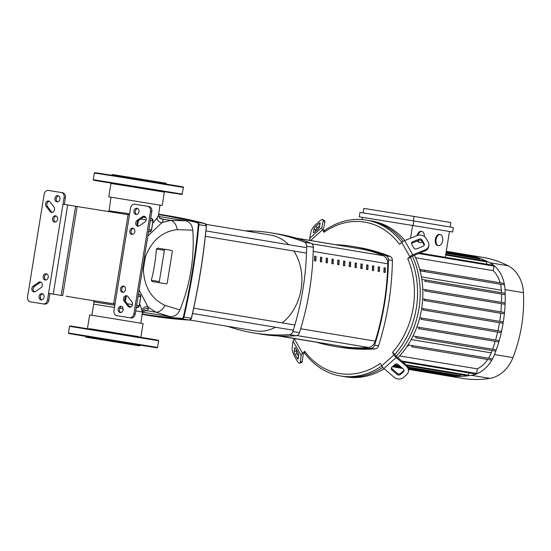 <?xml version="1.0" encoding="UTF-8"?>
<svg xmlns="http://www.w3.org/2000/svg" width="551" height="551" viewBox="0 0 551 551"><rect width="100%" height="100%" fill="white"/><g stroke="black" fill="none" stroke-linecap="round" stroke-linejoin="round"><path stroke-width="0.83" d="M296.472 238.232L362.035 249.135A159.638 128.652 99.4 0 1 383.276 255.685A9.03 7.273 99.4 0 1 387.759 263.791A227.976 183.731 99.4 0 1 375.231 341.138A9.03 7.273 99.4 0 1 368.412 347.44A159.638 128.652 99.4 0 1 346.18 347.054L279.66 335.993M366.532 269.405L367.854 269.625A227.976 183.731 -80.6 0 0 368.061 265.086L366.739 264.866A227.976 183.731 99.4 0 1 366.532 269.405M368.061 265.086L366.966 264.914A226.626 182.643 99.4 0 1 366.766 269.446M372.318 270.369L373.633 270.589A227.976 183.731 -80.6 0 0 373.84 266.05L372.517 265.83A227.976 183.731 99.4 0 1 372.318 270.369M373.84 266.05L372.752 265.871A226.626 182.643 99.4 0 1 372.545 270.403M326.075 262.675L327.397 262.896A227.976 183.731 -80.6 0 0 327.604 258.357L326.282 258.137A227.976 183.731 99.4 0 1 326.075 262.675M327.604 258.357L326.509 258.185A226.626 182.643 99.4 0 1 326.309 262.717M337.639 264.604L338.955 264.817A227.976 183.731 -80.6 0 0 339.161 260.279L337.839 260.065A227.976 183.731 99.4 0 1 337.639 264.604M339.161 260.279L338.073 260.106A226.626 182.643 99.4 0 1 337.866 264.638M378.096 271.326L379.412 271.547A227.976 183.731 -80.6 0 0 379.618 267.008L378.303 266.787A227.976 183.731 99.4 0 1 378.096 271.326M379.618 267.008L378.53 266.836A226.626 182.643 99.4 0 1 378.323 271.368M360.753 268.447L362.076 268.668A227.976 183.731 -80.6 0 0 362.282 264.129L360.96 263.908A227.976 183.731 99.4 0 1 360.753 268.447M362.282 264.129L361.187 263.95A226.626 182.643 99.4 0 1 360.988 268.482M354.975 267.483L356.29 267.703A227.976 183.731 -80.6 0 0 356.497 263.164L355.181 262.944A227.976 183.731 99.4 0 1 354.975 267.483M356.497 263.164L355.409 262.992A226.626 182.643 99.4 0 1 355.209 267.524M331.854 263.64L333.176 263.86A227.976 183.731 -80.6 0 0 333.383 259.321L332.06 259.101A227.976 183.731 99.4 0 1 331.854 263.64M333.383 259.321L332.287 259.149A226.626 182.643 99.4 0 1 332.088 263.681M343.624 261.022A227.976 183.731 99.4 0 1 343.418 265.561L344.733 265.782A227.976 183.731 -80.6 0 0 344.94 261.243L343.852 261.071A226.626 182.643 99.4 0 1 343.645 265.603M344.94 261.243L343.852 261.071M320.296 261.718L321.612 261.939A227.976 183.731 -80.6 0 0 321.818 257.4L320.503 257.179A227.976 183.731 99.4 0 1 320.296 261.718M321.818 257.4L320.73 257.221A226.626 182.643 99.4 0 1 320.53 261.759M349.403 261.987A227.976 183.731 99.4 0 1 349.196 266.526L350.512 266.746A227.976 183.731 -80.6 0 0 350.718 262.207L349.63 262.028A226.626 182.643 99.4 0 1 349.424 266.56M350.718 262.207L349.63 262.028M314.518 260.754L315.833 260.974A227.976 183.731 -80.6 0 0 316.04 256.435L314.724 256.215A227.976 183.731 99.4 0 1 314.518 260.754M316.04 256.435L314.952 256.263A226.626 182.643 99.4 0 1 314.745 260.795M383.875 272.29L385.19 272.511A227.976 183.731 -80.6 0 0 385.397 267.972L384.081 267.752A227.976 183.731 99.4 0 1 383.875 272.29M385.397 267.972L384.309 267.8A226.626 182.643 99.4 0 1 384.102 272.332M46.215 273.757A3.161 2.548 99.4 0 1 46.229 273.757A3.161 2.548 99.4 0 1 48.226 277.284A3.161 2.548 99.4 0 1 45.203 279.998A3.161 2.548 99.4 0 1 45.189 279.998A3.161 2.548 99.4 0 1 43.198 276.471A3.161 2.548 99.4 0 1 46.215 273.757M55.596 215.827A3.161 2.548 99.4 0 1 55.61 215.827A3.161 2.548 99.4 0 1 57.607 219.353A3.161 2.548 99.4 0 1 54.59 222.067A3.161 2.548 99.4 0 1 54.577 222.06A3.161 2.548 99.4 0 1 52.579 218.533A3.161 2.548 99.4 0 1 55.596 215.827M132.846 228.155A3.161 2.548 99.4 0 1 132.86 228.162A3.161 2.548 99.4 0 1 134.85 231.689A3.161 2.548 99.4 0 1 131.834 234.395A3.161 2.548 99.4 0 1 131.82 234.395A3.161 2.548 99.4 0 1 129.822 230.869A3.161 2.548 99.4 0 1 132.846 228.155M123.458 286.086A3.161 2.548 99.4 0 1 123.472 286.093A3.161 2.548 99.4 0 1 125.47 289.619A3.161 2.548 99.4 0 1 122.453 292.326A3.161 2.548 99.4 0 1 122.439 292.326A3.161 2.548 99.4 0 1 120.442 288.8A3.161 2.548 99.4 0 1 123.458 286.086M42.723 293.89A3.161 2.548 -80.6 0 0 40.368 296.59A3.161 2.548 -80.6 0 0 41.724 299.902M41.056 299.909A3.161 2.548 99.4 0 1 41.043 299.902A3.161 2.548 99.4 0 1 39.052 296.376A3.161 2.548 99.4 0 1 42.069 293.669A3.161 2.548 99.4 0 1 42.083 293.669A3.161 2.548 99.4 0 1 44.08 297.196A3.161 2.548 99.4 0 1 41.056 299.909M121.764 306.508A3.161 2.548 -80.6 0 0 119.409 309.207A3.161 2.548 -80.6 0 0 120.765 312.52M120.097 312.527A3.161 2.548 99.4 0 1 120.09 312.52A3.161 2.548 99.4 0 1 118.093 308.994A3.161 2.548 99.4 0 1 121.11 306.287A3.161 2.548 99.4 0 1 121.124 306.287A3.161 2.548 99.4 0 1 123.121 309.814A3.161 2.548 99.4 0 1 120.097 312.527M136.992 208.244A3.161 2.548 99.4 0 1 137.006 208.25A3.161 2.548 99.4 0 1 138.997 211.777A3.161 2.548 99.4 0 1 135.98 214.484A3.161 2.548 99.4 0 1 135.966 214.484A3.161 2.548 99.4 0 1 133.969 210.957A3.161 2.548 99.4 0 1 136.992 208.244M57.945 195.633A3.161 2.548 99.4 0 1 57.958 195.633A3.161 2.548 99.4 0 1 59.956 199.159A3.161 2.548 99.4 0 1 56.939 201.866A3.161 2.548 99.4 0 1 56.925 201.866A3.161 2.548 99.4 0 1 54.928 198.339A3.161 2.548 99.4 0 1 57.945 195.633M58.599 195.853A3.161 2.548 -80.6 0 0 56.25 198.553A3.161 2.548 -80.6 0 0 57.6 201.866M137.647 208.471A3.161 2.548 -80.6 0 0 135.291 211.171A3.161 2.548 -80.6 0 0 136.641 214.484M124.113 286.306A3.161 2.548 -80.6 0 0 121.764 289.006A3.161 2.548 -80.6 0 0 123.114 292.326M133.5 228.376A3.161 2.548 -80.6 0 0 131.145 231.076A3.161 2.548 -80.6 0 0 132.495 234.395M56.25 216.047A3.161 2.548 -80.6 0 0 53.902 218.747A3.161 2.548 -80.6 0 0 55.252 222.06M46.869 273.978A3.161 2.548 -80.6 0 0 44.514 276.678A3.161 2.548 -80.6 0 0 45.871 279.998M44.493 304.124A4.511 3.637 -80.6 0 0 48.812 300.24L47.489 300.019A4.511 3.637 99.4 0 1 43.178 303.904L30.422 301.865L43.178 303.904M67.683 204.965L75.59 206.281L61.154 295.412L53.247 294.096L67.683 204.965L63.007 204.207L47.489 300.019M63.007 204.207L64.088 197.527L65.411 197.74A4.511 3.637 -80.6 0 0 62.559 192.719A4.511 3.637 -80.6 0 0 62.538 192.712L61.257 192.499M31.738 302.086A4.511 3.637 -80.6 0 1 31.724 302.086A4.511 3.637 -80.6 0 0 31.724 302.086L30.401 301.865A4.511 3.637 99.4 0 1 30.401 301.865A4.511 3.637 99.4 0 1 27.55 296.837L44.149 194.338A4.511 3.637 99.4 0 1 48.467 190.46L61.223 192.492A4.511 3.637 99.4 0 1 61.237 192.499A4.511 3.637 99.4 0 1 64.088 197.527M50.113 211.543L46.16 206.343A3.161 2.548 99.4 0 1 45.885 202.72A3.161 2.548 99.4 0 1 48.612 200.998A3.161 2.548 99.4 0 1 50.031 201.886L53.977 207.086A3.161 2.548 99.4 0 1 54.26 210.709A3.161 2.548 99.4 0 1 51.525 212.431A3.161 2.548 99.4 0 1 50.113 211.543L51.429 211.763A3.161 2.548 -80.6 0 0 52.207 212.431M33.253 286.065L38.639 282.353A3.161 2.548 99.4 0 1 40.292 281.954A3.161 2.548 99.4 0 1 42.317 284.454A3.161 2.548 99.4 0 1 40.905 287.787L35.519 291.5A3.161 2.548 99.4 0 1 33.866 291.899A3.161 2.548 99.4 0 1 31.841 289.399A3.161 2.548 99.4 0 1 33.253 286.065L34.568 286.286A3.161 2.548 -80.6 0 0 33.136 289.206A3.161 2.548 -80.6 0 0 34.541 291.899M130.904 317.913L116.826 315.661A4.511 3.637 99.4 0 1 116.812 315.654L130.904 317.913A4.511 3.637 -80.6 0 0 135.215 314.029L151.814 211.536A4.511 3.637 -80.6 0 0 148.963 206.508A4.511 3.637 -80.6 0 0 148.942 206.508L147.668 206.294M115.035 303.959L113.678 303.732L115.042 303.945L130.559 208.133A4.511 3.637 99.4 0 1 134.871 204.249L147.627 206.288A4.511 3.637 99.4 0 1 147.647 206.288A4.511 3.637 99.4 0 1 150.499 211.315L151.814 211.536M115.042 303.945L113.961 310.626A4.511 3.637 99.4 0 0 116.812 315.654L118.128 315.875A4.511 3.637 -80.6 0 0 118.128 315.875A4.511 3.637 -80.6 0 0 118.148 315.881M135.215 314.029L133.9 313.815A4.511 3.637 99.4 0 1 129.581 317.693M133.9 313.815L150.499 211.315M144.796 222.087L139.403 225.8A3.161 2.548 99.4 0 1 137.757 226.199A3.161 2.548 99.4 0 1 135.732 223.699A3.161 2.548 99.4 0 1 137.137 220.366L142.53 216.653A3.161 2.548 99.4 0 1 144.183 216.254A3.161 2.548 99.4 0 1 146.208 218.754A3.161 2.548 99.4 0 1 144.796 222.087M127.935 296.61L131.889 301.81A3.161 2.548 99.4 0 1 132.164 305.433A3.161 2.548 99.4 0 1 129.437 307.155A3.161 2.548 99.4 0 1 128.018 306.266L124.071 301.066A3.161 2.548 99.4 0 1 123.789 297.444A3.161 2.548 99.4 0 1 126.523 295.722A3.161 2.548 99.4 0 1 127.935 296.61M144.823 216.474A3.161 2.548 -80.6 0 0 143.852 216.874L138.459 220.579A3.161 2.548 -80.6 0 0 137.027 223.499A3.161 2.548 -80.6 0 0 138.432 226.199M127.164 295.942A3.161 2.548 -80.6 0 0 124.953 298.05A3.161 2.548 -80.6 0 0 125.387 301.287L129.333 306.487A3.161 2.548 -80.6 0 0 130.112 307.155M49.253 201.218A3.161 2.548 -80.6 0 0 47.049 203.326A3.161 2.548 -80.6 0 0 47.482 206.563L51.429 211.763M40.932 282.174A3.161 2.548 -80.6 0 0 39.961 282.573L34.568 286.286M64.329 204.421L65.411 197.74M61.154 295.412L62.711 295.66L77.147 206.535L75.59 206.281M77.147 206.535L128.101 214.67M129.478 214.821L128.107 214.608L113.678 303.732M53.247 294.096L48.571 293.332L49.893 293.552L48.812 300.24M62.711 295.66L49.893 293.552M157.125 217.852A4.511 3.953 -138.8 0 0 161.898 222.638C163.337 220.937 163.433 219.732 162.18 219.016A4.511 4.36 126.6 0 1 159.707 218.182L158.523 215.248L157.125 217.852L152.627 223.52M158.523 215.248L159.983 205.137L111.013 197.203L109.015 211.364L109.091 210.806L107.906 211.556M129.643 213.802L109.077 210.888M139.685 303.443L142.44 312.038L140.863 323.196M89.71 328.699L138.687 336.627M87.492 328.3L89.655 314.931L108.058 317.837L143.088 323.589L140.918 336.957M89.661 328.995L106.591 331.323L138.638 336.93M111.006 197.237L108.781 196.845L110.944 183.469L129.354 186.376L164.377 192.127L162.214 205.495L159.976 205.165M108.781 196.845L162.214 205.495M171.816 250.443A1.13 0.668 -80.9 0 1 172.298 251.669L167.242 282.863A1.13 0.668 -80.9 0 1 166.409 283.868L159.818 282.773A1.13 0.668 -80.9 0 1 159.335 281.547L164.391 250.354A1.13 0.668 -80.9 0 1 165.224 249.348L171.816 250.443M165.224 249.348L157.614 248.136L165.224 249.348M163.227 283.359L166.409 283.868A1.13 0.668 -80.9 0 1 166.402 283.868L152.2 281.554L151.305 280.266A131.93 106.322 -80.6 0 0 156.353 249.073L157.614 248.136M141.965 310.103A4.511 3.933 158 0 1 148.033 307.031L155.809 312.148A11.289 7.28 -66.9 0 0 164.983 305.371C151.394 298.952 144.19 286.947 143.377 269.363L145.395 256.89C151.718 240.463 162.338 231.392 177.25 229.657A11.289 7.294 -94.4 0 0 170.679 220.372L185.467 220.751C189.723 221.743 192.161 224.877 192.795 230.153A144.458 116.426 99.4 0 1 179.874 309.91C177.622 314.717 174.309 316.935 169.949 316.563L142.819 312.231M108.361 211.522A1.13 1.13 96.5 0 0 109.16 210.572M115.014 304.097L93.16 300.632A1.13 1.13 -84.7 0 1 94.09 301.948L114.828 305.24M93.16 300.632L81.383 298.752L93.16 300.632L94.09 301.948M147.847 236.035L161.898 222.638L170.679 220.372L162.18 219.016L159.363 217.872M135.725 310.909L142.44 312.038A4.511 4.236 167.5 0 1 148.474 308.746L148.033 307.031L139.1 290.046M144.527 310.75L144.479 310.771A4.511 4.353 -108.4 0 1 144.486 310.771A4.511 4.353 -108.4 0 1 147.096 310.757L148.474 308.746M144.011 310.984L147.096 310.757L155.809 312.148L169.949 316.563M185.205 220.71L158.605 216.46M177.25 229.657L192.795 230.153M179.874 309.91L164.983 305.371M254.335 330.765A48.529 39.114 -80.6 0 0 254.534 330.8A48.529 39.114 -80.6 0 0 254.741 330.827A48.529 39.114 -80.6 0 0 275.534 327.273M282.264 322.9A48.529 39.114 -80.6 0 0 293.841 251.036M288.696 244.685A48.529 39.114 -80.6 0 0 270.458 235.05A48.529 39.114 -80.6 0 0 270.259 235.022M335.111 346.489L339.065 347.144A239.403 192.946 -80.6 0 0 375.093 348.914A4.511 3.637 -80.6 0 0 378.558 345.794A239.403 192.946 -80.6 0 0 392.381 260.458A4.511 3.637 -80.6 0 0 390.074 256.415A239.403 192.946 -80.6 0 0 357.296 247.206L353.343 246.545A239.403 192.946 99.4 0 1 386.12 255.76A4.511 3.637 99.4 0 1 388.427 259.796A239.403 192.946 99.4 0 1 374.604 345.14A4.511 3.637 99.4 0 1 371.14 348.26A239.403 192.946 99.4 0 1 335.111 346.489A239.403 192.946 99.4 0 1 317.335 342.453M279.178 335.972L346.18 347.054M278.097 335.924L326.488 343.838M295.977 238.087L362.035 249.135M245.154 230.841A239.403 192.946 99.4 0 1 271.615 232.956A239.403 192.946 99.4 0 1 304.393 242.165A4.511 3.637 99.4 0 1 306.7 246.207A239.403 192.946 99.4 0 1 292.877 331.55A4.511 3.637 99.4 0 1 289.413 334.664A239.403 192.946 99.4 0 1 253.384 332.894A239.403 192.946 99.4 0 1 227.666 326.33M253.384 332.894L259.976 333.996A239.403 192.946 -80.6 0 0 296.004 335.766A4.511 3.637 -80.6 0 0 299.469 332.646A239.403 192.946 -80.6 0 0 313.292 247.303A4.511 3.637 -80.6 0 0 310.984 243.266A239.403 192.946 -80.6 0 0 278.207 234.051L271.615 232.956M335.222 244.61A239.403 192.946 99.4 0 1 353.343 246.545M401.81 242.364A79 63.668 -80.6 0 0 366.415 220.118A79 63.668 -80.6 0 0 366.084 220.063A79 63.668 -80.6 0 0 324.264 230.724L323.967 232.295A76.747 61.85 99.4 0 1 399.578 244.369L401.727 242.433L409.848 256.663A4.511 1.901 -29.7 0 1 412.775 254.851L425.186 249.817L425.041 250.939L412.63 255.974A2.259 0.95 150.3 0 0 411.163 256.883L407.699 258.598L409.848 256.663M394.853 354.396L395.26 355.106A2.259 0.937 48 0 0 396.362 356.428L406.542 365.148L406.328 366.25L396.148 357.53A4.511 1.88 -132 0 1 393.937 354.885L392.512 352.385L394.853 354.396A79 63.668 -80.6 0 0 410.557 257.434M304.476 352.895L303.863 353.446A2.259 0.95 150.3 0 0 303.167 354.479L302.265 361.428L300.254 362.248L301.156 355.299A4.511 1.901 -29.7 0 1 302.54 353.225L304.689 351.297L304.476 352.895A79 63.668 -80.6 0 0 340.49 375.982A79 63.668 -80.6 0 0 340.821 376.037A79 63.668 -80.6 0 0 381.795 365.974M343.459 376.478A79 63.668 -80.6 0 0 382.876 367.448A79 63.668 99.4 0 1 343.459 376.478A79 63.668 99.4 0 1 343.128 376.423A79 63.668 -80.6 0 0 343.459 376.478M396.176 356.263A79 63.668 -80.6 0 0 412.389 256.084A79 63.668 99.4 0 1 396.176 356.263M403.277 241.31A79 63.668 -80.6 0 0 369.053 220.558A79 63.668 99.4 0 1 403.277 241.31M413.753 247.881L411.721 244.327A2.259 1.949 -172.6 0 1 412.72 241.731L419.097 239.148A2.259 1.949 -172.6 0 1 422.121 240.105L424.153 243.666A2.259 1.949 -172.6 0 1 423.154 246.256L416.776 248.845A2.259 1.949 -172.6 0 1 413.753 247.881M424.208 245.319A2.259 1.949 7.4 0 0 424.008 244.789L421.976 241.235A2.259 1.949 7.4 0 0 418.953 240.27L412.575 242.86A2.259 1.949 7.4 0 0 411.521 243.797M391.816 367.221L394.867 364.473A2.259 1.956 11 0 1 398.042 364.514L403.277 368.991A2.259 1.956 11 0 1 403.401 371.78L400.35 374.522A2.259 1.956 11 0 1 397.175 374.487L391.947 370.003A2.259 1.956 11 0 1 391.816 367.221M391.451 367.669A2.259 1.956 -169 0 0 392.16 368.901L397.388 373.378A2.259 1.956 -169 0 0 400.563 373.42L403.614 370.678A2.259 1.956 -169 0 0 403.979 370.224M295.791 348.659L297.822 352.213A2.259 0.62 67.9 0 1 298.69 355.12L298.222 358.687A2.259 0.62 67.9 0 1 298.057 359.004A2.259 0.62 67.9 0 1 297.065 358.033L295.033 354.479A2.259 0.62 67.9 0 1 294.165 351.572L294.627 348.005A2.259 0.62 67.9 0 1 294.792 347.695A2.259 0.62 67.9 0 1 295.791 348.659M296.328 349.596L296.176 350.76A2.259 0.62 -112.1 0 0 297.044 353.666L298.539 356.283M425.186 249.817A6.77 5.854 -172.6 0 0 428.857 245.353A6.77 5.854 -172.6 0 0 428.175 242.034L426.143 238.48A6.77 5.854 -172.6 0 0 417.066 235.587L404.654 240.622A4.511 1.901 150.3 0 0 401.727 242.433M425.041 250.939A6.77 5.854 7.4 0 0 428.712 246.483L428.857 245.353M304.689 351.297A76.747 61.85 99.4 0 0 380.307 363.364L381.733 365.871A4.511 1.88 48 0 0 383.944 368.516L394.123 377.228A6.77 5.875 11 0 0 403.649 377.345L406.7 374.604A6.77 5.875 11 0 0 408.401 371.656A6.77 5.875 11 0 0 406.328 366.25M408.401 371.656L408.615 370.554A6.77 5.875 -169 0 0 406.542 365.148M294.764 338.7L294.42 339.003A4.511 1.901 150.3 0 0 293.036 341.069L292.133 348.018A6.77 1.867 67.9 0 0 294.737 356.731L296.769 360.285A6.77 1.867 67.9 0 0 299.758 363.185A6.77 1.867 67.9 0 0 300.254 362.248M299.758 363.185L301.762 362.372A6.77 1.867 -112.1 0 0 302.265 361.428M323.967 232.295L322.535 229.795A4.511 1.88 -132 0 1 321.874 227.405L323.196 220.607L324.842 222.019L323.52 228.823A2.259 0.937 48 0 0 323.85 230.015L324.264 230.724M407.699 258.598A76.747 61.85 99.4 0 1 392.512 352.385M317.727 229.319L314.676 232.067A2.259 0.613 130.6 0 1 313.423 232.68A2.259 0.613 130.6 0 1 313.361 232.336L314.042 228.844A2.259 0.613 130.6 0 1 315.785 226.365L318.836 223.623A2.259 0.613 130.6 0 1 320.09 223.01A2.259 0.613 130.6 0 1 320.145 223.348L319.463 226.847A2.259 0.613 130.6 0 1 317.727 229.319M319.676 225.758L317.431 227.777A2.259 0.613 -49.4 0 0 315.695 230.256L315.482 231.337M323.196 220.607A6.77 1.846 130.6 0 0 323.024 219.58A6.77 1.846 130.6 0 0 319.263 221.412L316.212 224.161A6.77 1.846 130.6 0 0 310.991 231.585L309.669 238.39A4.511 1.88 48 0 0 310.151 240.443M324.842 222.019A6.77 1.846 -49.4 0 0 324.67 220.992L323.024 219.58M371.36 220.944A79 63.668 99.4 0 1 371.684 220.999A79 63.668 99.4 0 1 404.902 240.525M414.421 255.251A79 63.668 99.4 0 1 397.856 357.702M384.192 368.722A79 63.668 99.4 0 1 346.097 376.912A79 63.668 99.4 0 1 345.766 376.856L340.49 375.982M368.722 220.503A79 63.668 99.4 0 1 369.053 220.558L366.415 220.118M440.263 234.519A5.641 3.34 -80.9 0 1 442.66 240.622A5.641 3.34 -80.9 0 1 438.472 245.663A5.641 3.34 -80.9 0 1 438.458 245.656A5.641 3.34 -80.9 0 1 436.061 239.547A5.641 3.34 -80.9 0 1 440.249 234.512A5.641 3.34 -80.9 0 1 440.263 234.519L439.533 234.402A5.641 3.34 -80.9 0 1 439.546 234.402M438.472 245.663L437.756 245.546A5.641 3.34 -80.9 0 1 437.756 245.546A5.641 3.34 -80.9 0 1 437.742 245.546A5.641 3.34 -80.9 0 1 435.345 239.437A5.641 3.34 -80.9 0 1 439.533 234.402M417.906 235.311A5.641 3.34 -80.9 0 1 421.825 231.448A5.641 3.34 -80.9 0 1 424.339 236.489M422.266 241.737A5.641 3.34 -80.9 0 1 420.041 242.598A5.641 3.34 -80.9 0 1 420.027 242.592A5.641 3.34 -80.9 0 1 417.995 240.656M419.339 242.481A5.641 3.34 -80.9 0 1 419.325 242.481A5.641 3.34 -80.9 0 1 419.311 242.481A5.641 3.34 -80.9 0 1 417.438 240.883M417.079 235.587A5.641 3.34 -80.9 0 1 421.102 231.337A5.641 3.34 -80.9 0 1 421.116 231.337L421.825 231.448A5.641 3.34 -80.9 0 1 421.832 231.454M359.28 216.825L452.598 231.985L359.28 216.825L360.003 212.369L413.822 220.958L413.105 225.414M413.822 220.958L453.315 227.529L452.598 231.985M410.536 238.239L412.623 225.352M449.478 231.475L445.298 257.289M413.346 220.882L414.07 216.44L450.925 222.563L450.201 227.012M362.4 217.328L362.035 219.58M414.07 216.44L363.839 208.416L363.123 212.865M445.125 375.073A0.675 0.544 99.4 0 1 444.561 375.396A127.398 102.672 99.4 0 1 444.037 375.307L462.461 378.372A127.398 102.672 99.4 0 0 489.873 378.372A34.086 27.467 99.4 0 0 512.926 357.627A127.398 102.672 99.4 0 0 523.45 292.664A34.086 27.467 99.4 0 0 508.105 265.782A127.398 102.672 99.4 0 0 483.144 257.42L464.713 254.362A127.398 102.672 99.4 0 0 464.183 254.273L464.183 254.273A0.675 0.544 99.4 0 1 464.589 254.652M446.22 251.6L471.725 255.843A0.675 0.544 99.4 0 1 472.152 256.594L472.097 256.952M446.055 252.62L479.143 258.123A0.675 0.544 99.4 0 1 479.577 258.88L479.398 259.969M445.773 254.383L486.45 261.146A0.675 0.544 99.4 0 1 486.877 261.897L486.512 264.143M444.037 375.307A127.398 102.672 99.4 0 1 443.507 375.217M419.828 253.054L493.565 265.32A0.675 0.544 99.4 0 1 493.992 266.071L493.248 270.679L415.592 257.765M500.528 284.233L420.675 270.947A29.568 23.831 -80.6 0 0 420.31 269.522L503.883 283.393A0.675 0.544 99.4 0 1 503.662 284.729L500.528 284.233A29.568 23.831 99.4 0 1 501.362 290.198A122.88 99.035 99.4 0 1 501.472 292.65M493.248 270.679A29.568 23.831 99.4 0 1 500.156 282.773M464.713 254.362A127.398 102.672 99.4 0 1 471.759 255.85A127.398 102.672 99.4 0 1 479.225 258.144A127.398 102.672 99.4 0 1 486.567 261.181A127.398 102.672 99.4 0 1 489.681 262.717A34.086 27.467 99.4 0 1 493.779 265.417A34.086 27.467 99.4 0 1 504.303 283.861A34.086 27.467 99.4 0 1 505.019 289.599A127.398 102.672 99.4 0 1 505.184 293.793A0.675 0.544 99.4 0 1 504.523 294.53L501.513 294.055A122.88 99.035 99.4 0 1 501.493 302.32M460.829 374.625L460.636 375.81A0.675 0.544 99.4 0 1 459.982 376.395L408.408 367.813M452.936 375.224L452.867 375.672A0.675 0.544 99.4 0 1 452.213 376.25L408.677 369.012M399.537 355.918L477.345 368.86L476.594 373.468A0.675 0.544 99.4 0 1 475.947 374.053L402.719 361.876M468.901 372.875L468.522 375.217A0.675 0.544 99.4 0 1 467.875 375.796L407.113 365.692M502.774 321.874L422.92 308.594A0.675 0.544 99.4 0 1 422.92 308.594L502.774 321.874A0.675 0.544 99.4 0 1 503.201 322.631A127.398 102.672 99.4 0 1 501.382 332.053A0.675 0.544 99.4 0 1 500.742 332.584L420.888 319.305A0.675 0.544 -80.6 0 0 421.102 317.968L500.962 331.247A0.675 0.544 99.4 0 1 501.382 332.053A127.398 102.672 99.4 0 1 498.979 341.386A0.675 0.544 99.4 0 1 498.352 341.868L418.498 328.589A0.675 0.544 -80.6 0 0 418.712 327.253L498.565 340.532A0.675 0.544 99.4 0 1 498.979 341.386A127.398 102.672 99.4 0 1 495.976 350.622A0.675 0.544 99.4 0 1 495.37 351.056L415.516 337.777A0.675 0.544 -80.6 0 0 415.729 336.441L495.59 349.72A0.675 0.544 99.4 0 1 495.976 350.622A127.398 102.672 99.4 0 1 494.502 354.562A34.086 27.467 99.4 0 1 492.009 359.789A0.675 0.544 99.4 0 1 491.458 360.099L411.604 346.813A0.675 0.544 -80.6 0 0 411.817 345.477L491.678 358.756A0.675 0.544 99.4 0 1 492.009 359.789A34.086 27.467 99.4 0 1 476.188 374.026A34.086 27.467 99.4 0 1 471.442 375.307A127.398 102.672 99.4 0 1 467.999 375.803A127.398 102.672 99.4 0 1 460.071 376.395A127.398 102.672 99.4 0 1 452.261 376.257A127.398 102.672 99.4 0 1 444.567 375.396L408.704 369.432M487.738 359.5A29.568 23.831 99.4 0 1 477.345 368.86M495.583 349.72L413.016 336.007M411.817 345.477L408.684 344.981A29.568 23.831 -80.6 0 1 407.885 346.221M500.955 331.247L419.759 317.755M498.572 340.532L416.893 326.963M422.7 298.897L504.007 312.41A0.675 0.544 99.4 0 1 504.447 313.113A127.398 102.672 99.4 0 1 503.201 322.631A0.675 0.544 99.4 0 1 502.553 323.21L422.7 309.931A0.675 0.544 99.4 0 0 422.92 308.594L421.694 308.402M492.098 350.532A122.88 99.035 99.4 0 1 491.216 352.854A29.568 23.831 99.4 0 1 488.551 358.24M495.177 341.358A122.88 99.035 99.4 0 1 492.58 349.217M497.636 332.088A122.88 99.035 99.4 0 1 495.569 340.029M499.495 322.721A122.88 99.035 99.4 0 1 497.939 330.745M422.769 289.241L504.675 302.85A0.675 0.544 99.4 0 1 505.115 303.505A127.398 102.672 99.4 0 1 504.447 313.113A0.675 0.544 99.4 0 1 503.793 313.746L500.769 313.264A122.88 99.035 99.4 0 1 499.716 321.364M500.769 313.264L423.939 300.467A0.675 0.544 99.4 0 0 424.16 299.131A0.675 0.544 99.4 0 1 424.16 299.131L504.013 312.41M421.818 279.426L504.744 293.194A0.675 0.544 99.4 0 1 505.184 293.793A127.398 102.672 99.4 0 1 505.115 303.505A0.675 0.544 99.4 0 1 504.454 304.186L501.451 303.704A122.88 99.035 99.4 0 1 500.907 311.894M501.451 303.704L424.601 290.907A0.675 0.544 99.4 0 0 424.821 289.571A0.675 0.544 99.4 0 1 424.821 289.571L504.675 302.85M501.513 294.055L424.669 281.251A0.675 0.544 99.4 0 0 424.89 279.915A0.675 0.544 99.4 0 1 424.89 279.915L504.744 293.194M503.883 283.393L424.029 270.114A0.675 0.544 99.4 0 1 423.809 271.45L420.675 270.947M128.734 344.093L92.954 338.335L128.734 344.093M86.025 337.212L85.274 336.179L104.27 339.168L140.533 345.126L139.499 345.876L86.025 337.212L139.499 345.876M150.037 346.648L143.301 345.546L150.037 346.648M142.75 345.56L147.627 346.331L142.75 345.56M75.776 334.657L82.512 335.759L75.776 334.657M83.063 335.745L78.187 334.967L83.063 335.745M107.831 339.712L100.186 338.479L107.831 339.712M135.574 344.23L127.157 342.86L135.574 344.23M111.33 175.301L112.37 174.557L130.828 177.463L165.844 183.214L166.588 184.254M174.867 193.353L168.124 192.251L174.867 193.353M167.58 192.258L172.456 193.036L167.58 192.258M100.606 181.355L107.342 182.457L100.606 181.355M107.893 182.45L103.016 181.672L107.893 182.45M132.66 186.417L125.015 185.184L132.66 186.417M160.403 190.928L151.986 189.565L160.403 190.928M368.412 347.44L296.934 335.552M311.873 243.811L383.276 255.685M387.759 263.791L313.202 251.394M300.674 328.74L375.231 341.138M138.459 220.579L137.137 220.366M143.852 216.874L142.53 216.653M125.387 301.287L124.071 301.066M129.333 306.487L128.018 306.266M47.482 206.563L46.16 206.343M39.961 282.573L38.639 282.353M137.633 221.44L137.144 224.457M125.366 297.196L124.877 300.212M152.2 281.554L159.818 282.773M159.335 281.547L151.305 280.266M156.353 249.073L164.391 250.354M191.355 318.285L183.972 317.052A572.482 461.38 -80.6 0 0 198.939 224.65L206.322 225.876A572.482 461.38 99.4 0 1 191.355 318.285A2.259 1.818 99.4 0 1 189.379 320.055L191.438 318.292C198.463 287.815 203.45 257.021 206.405 225.896L205.02 223.575L170.445 216.123A572.482 461.38 99.4 0 1 205.006 223.575L205.006 223.575A2.259 1.818 99.4 0 1 206.322 225.876L206.315 225.903M189.399 320.062L142.282 314.428A572.482 461.38 -80.6 0 0 181.995 318.829L189.379 320.055A572.482 461.38 99.4 0 1 149.438 315.613M181.995 318.829A2.259 1.818 -80.6 0 0 183.972 317.052L183.359 316.915A1.805 1.453 99.4 0 1 181.775 318.34L181.995 318.829M205.006 223.575L197.623 222.349L197.258 222.742A1.805 1.453 99.4 0 1 198.312 224.581A572.034 461.015 99.4 0 1 183.359 316.915M198.312 224.581L198.939 224.65A2.259 1.818 -80.6 0 0 197.623 222.349A572.482 461.38 -80.6 0 0 163.068 214.897A572.482 461.38 -80.6 0 0 158.66 214.194L170.445 216.123M181.775 318.34A572.034 461.015 99.4 0 1 142.358 313.98M158.598 214.635A572.034 461.015 99.4 0 1 197.258 222.742M150.705 218.389L151.504 218.52A2.259 1.818 99.4 0 1 151.511 218.52A2.259 1.818 99.4 0 1 152.937 221.034L151.497 229.946A2.259 1.818 99.4 0 1 149.342 231.888L148.543 231.757M143.412 217.17L145.87 217.583L143.412 217.17M148.908 229.512L151.497 229.946M152.937 221.034L150.347 220.6M146.16 219.904L140.753 219.009M66.065 296.204L81.369 298.752A2.259 1.818 99.4 0 1 81.362 298.752A2.259 1.818 99.4 0 1 81.369 298.752L115.028 304.021M137.068 307.644L136.269 307.52L137.068 307.644L139.313 305.715L140.76 296.803L139.245 294.275A2.259 1.818 99.4 0 1 139.245 294.275A2.259 1.818 99.4 0 1 140.67 296.789L139.224 305.702A2.259 1.818 99.4 0 1 137.068 307.644L136.269 307.52M131.166 306.7L129.271 306.397L131.166 306.7M129.223 306.342L131.207 306.666M123.155 308.849L119.684 308.284M114.47 307.444L93.684 304.152L94.097 301.783M138.081 296.362L140.67 296.789M139.224 305.702L136.634 305.275M132.44 304.572L127.226 303.704M144.514 256.642A11.289 0.792 14.7 0 1 145.395 256.89M142.461 269.315A11.289 0.723 3.7 0 0 143.377 269.363M371.14 348.26L375.093 348.914M289.413 334.664L296.004 335.766M378.558 345.794L374.604 345.14M388.427 259.796L392.381 260.458M299.469 332.646L292.877 331.55M310.984 243.266L304.393 242.165M306.7 246.207L313.292 247.303M390.074 256.415L386.12 255.76M412.575 242.86L412.72 241.731M418.953 240.27L419.097 239.148M421.976 241.235L422.121 240.105M424.008 244.789L424.153 243.666M403.614 370.678L403.401 371.78M400.563 373.42L400.35 374.522M397.388 373.378L397.175 374.487M392.16 368.901L391.947 370.003M298.38 357.503L297.065 358.033M297.044 353.666L295.033 354.479M296.176 350.76L294.165 351.572M295.129 347.798L294.627 348.005M412.775 254.851L404.654 240.622M383.944 368.516L396.148 357.53M393.937 354.885L381.733 365.871M293.036 341.069L301.156 355.299M302.54 353.225L294.42 339.003M310.612 240.518L322.535 229.795M313.767 232.68L313.361 232.336M315.695 230.256L314.042 228.844M317.431 227.777L315.785 226.365M319.911 224.546L318.836 223.623M321.874 227.405L309.669 238.39M472.152 256.594L446.117 252.262M479.577 258.88L445.952 253.288M486.877 261.897L445.663 255.044M493.992 266.071L418.636 253.543M501.362 290.198L421.398 276.898M460.636 375.81L408.084 367.069M399.337 365.616L394.495 364.81M452.867 375.672L408.553 368.302M401.004 367.049L393.414 365.781M476.594 373.468L401.72 361.015M468.522 375.217L406.204 364.852M495.37 351.056L415.516 337.777M491.458 360.099L411.604 346.813M491.671 358.756L411.824 345.477M500.742 332.584L420.888 319.305M498.352 341.868L418.498 328.589M502.553 323.21L422.7 309.931M491.216 352.854L411.177 339.547M504.454 304.186L424.601 290.907M503.793 313.746L423.939 300.467M503.662 284.729L423.809 271.45M504.523 294.53L424.669 281.251M489.873 378.372L471.442 375.307M512.926 357.627L494.502 354.562M523.45 292.664L505.019 289.599M508.105 265.782L489.681 262.717M69.495 326.302L158.626 340.738L157.545 347.426L68.414 332.99L69.495 326.302L70.246 325.951L149.7 338.755M68.414 332.99L68.813 333.513L85.364 336.303L154.934 347.502L157.076 347.805L157.545 347.426M93.243 179.688L93.649 180.218L98.181 181.01L182.03 194.496L183.455 187.443L112.528 175.838L94.324 173.007L93.243 179.688L182.367 194.124M183.455 187.443L183.166 186.947L175.569 185.632L112.859 175.438L174.529 185.453M61.237 192.499L62.559 192.719M147.647 206.288L148.963 206.508M125.373 301.266L126.165 296.355M137.64 225.504L138.439 220.6M113.265 183.276L113.182 183.8M162.152 191.734L162.242 191.204M150.705 218.382L151.511 218.52L153.026 221.047L151.58 229.96L149.342 231.888M144.486 310.771L142.482 313.202M91.886 315.262L93.684 304.152M306.019 253.061L205.337 236.317M306.673 247.674L205.909 230.924M189.806 320.035L254.534 330.8M206.046 224.34L270.458 235.05M294.406 324.918L193.697 308.167M293.29 330.228L192.533 313.471M369.053 220.558L371.684 220.999M419.325 242.481L420.041 242.598M464.183 254.273L446.269 251.29M402.609 368.419L392.381 366.718M400.336 366.47L393.848 365.396M402.003 367.903L392.767 366.367M397.209 364.046L396.431 363.915M88.029 328.733L153.082 339.32L158.344 340.243L158.626 340.738M112.859 175.438L94.82 172.628L94.324 173.007"/></g></svg>
